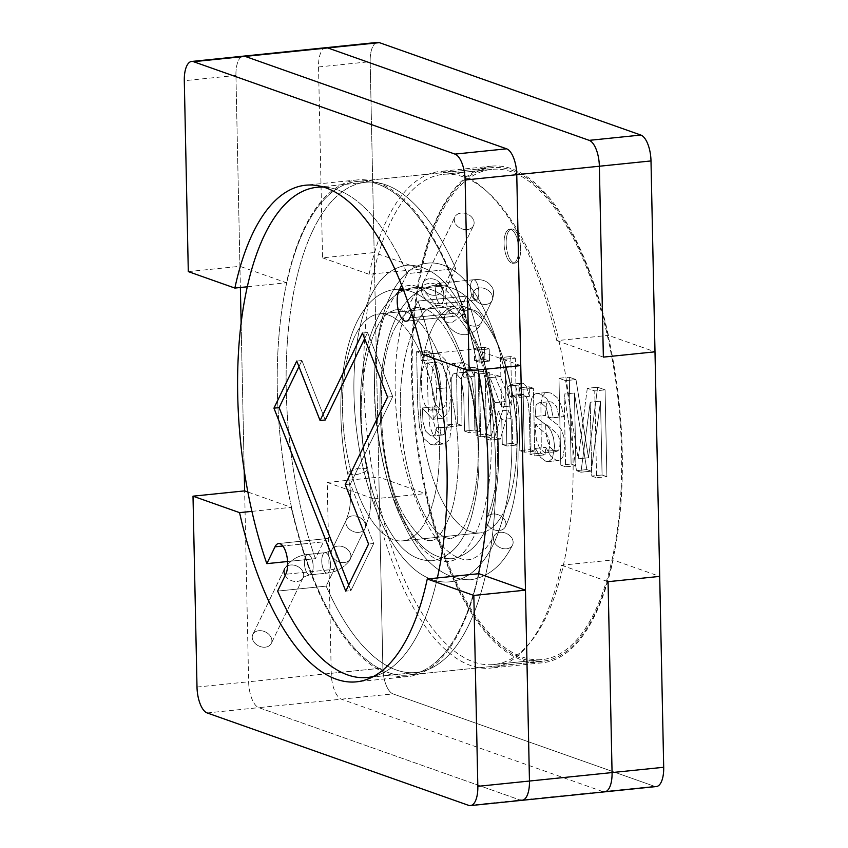 <?xml version="1.0" encoding="UTF-8"?>
<svg xmlns="http://www.w3.org/2000/svg" width="848" height="848" viewBox="0 0 848 848"><rect width="100%" height="100%" fill="white"/><g stroke="black" fill="none" stroke-linecap="round" stroke-linejoin="round"><path stroke-width="0.64" stroke-dasharray="4.24 3.18" d="M258.831 630.711A10.271 7.759 25.8 0 0 252.821 634.474A10.271 7.759 25.8 0 0 258.682 645.922A10.271 7.759 25.8 0 0 271.296 643.42A10.271 7.759 25.8 0 0 269.07 634.548A10.271 7.759 25.8 0 0 258.831 630.711A10.271 7.759 25.8 0 0 252.821 634.474A10.271 7.759 25.8 0 0 258.682 645.922A10.271 7.759 25.8 0 0 271.296 643.42A10.271 7.759 25.8 0 0 269.07 634.548A10.271 7.759 25.8 0 0 258.831 630.711M366.993 470.311A10.271 2.968 -13.8 0 1 354.019 474.922L347.733 473.703L348.411 472.219L357.803 468.191L367.672 468.817L366.993 470.311A10.271 2.968 -13.8 0 1 354.019 474.922L347.733 473.703L348.411 472.219L357.803 468.191L367.672 468.817L366.993 470.311M505.408 521.308A10.271 7.759 25.8 0 0 496.059 514.153A10.271 7.759 25.8 0 0 486.794 517.98A10.271 7.759 25.8 0 0 492.974 529.353A10.271 7.759 25.8 0 0 505.44 526.555A10.271 7.759 25.8 0 0 505.408 521.308A10.271 7.759 25.8 0 0 496.059 514.153A10.271 7.759 25.8 0 0 486.794 517.98A10.271 7.759 25.8 0 0 492.974 529.353A10.271 7.759 25.8 0 0 505.44 526.555A10.271 7.759 25.8 0 0 505.408 521.308M188.298 271.604L239.931 266.314L235.935 75.43L240.376 287.504L235.935 75.43A22.811 9.466 84.1 0 1 243.291 56.159A22.811 9.466 -95.9 0 0 235.935 75.43A22.811 9.466 84.1 0 1 243.291 56.159M656.341 786.552A22.811 9.466 84.1 0 1 654.486 786.308A22.811 9.466 -95.9 0 0 656.341 786.552A22.811 9.466 84.1 0 1 654.486 786.308L393.027 693.897A22.811 9.466 84.1 0 1 382.872 668.012L370.173 61.671A22.811 9.466 84.1 0 1 377.53 42.4A22.811 9.466 84.1 0 0 370.173 61.671L374.169 252.556L420.735 269.017A248.114 102.894 84.1 0 1 491.607 166.155A248.114 102.894 84.1 0 1 608.44 335.363L654.995 351.825M522.103 800.311A22.811 9.466 84.1 0 1 520.248 800.067L258.788 707.645A22.811 9.466 84.1 0 1 248.634 681.771L244.637 490.886M244.192 469.962L241.15 324.243L244.192 469.962M377.583 184.016A248.114 102.894 84.1 0 1 478.177 369.94A248.114 102.894 84.1 0 0 377.583 184.016A248.114 102.894 84.1 0 0 357.4 181.419A248.114 102.894 84.1 0 1 377.583 184.016M478.526 573.736A248.114 102.894 84.1 0 1 407.994 675.05A248.114 102.894 84.1 0 1 280.338 438.723A248.114 102.894 84.1 0 1 357.4 181.419A248.114 102.894 84.1 0 0 280.338 438.723A248.114 102.894 84.1 0 0 407.994 675.05A248.114 102.894 84.1 0 0 478.526 573.736M622.241 451.698A248.114 102.894 -95.9 0 0 511.821 170.257A248.114 102.894 -95.9 0 0 491.639 167.66A248.114 102.894 -95.9 0 0 414.587 424.965A248.114 102.894 -95.9 0 0 542.232 661.292A248.114 102.894 -95.9 0 0 622.241 451.698A248.114 102.894 -95.9 0 0 511.821 170.257A248.114 102.894 -95.9 0 0 491.639 167.66A248.114 102.894 -95.9 0 0 414.587 424.965A248.114 102.894 -95.9 0 0 542.232 661.292A248.114 102.894 -95.9 0 0 622.241 451.698M373.714 543.515L350.913 590.621L348.719 585.025L350.913 590.621L345.751 591.151L350.913 590.621L373.714 543.515L368.551 544.045L373.714 543.515L350.383 484.049L345.221 484.568L350.383 484.049L373.714 543.515M392.719 396.557L350.383 484.049L392.719 396.557L387.557 397.087L392.719 396.557L367.597 332.511L362.435 333.041L367.597 332.511L392.719 396.557M364.629 338.638L367.597 332.511L364.629 338.638M301.909 360.517L325.25 419.993L301.909 360.517L296.747 361.047L301.909 360.517L298.952 366.643L301.909 360.517M446.885 426.671L445.465 433.275L442.889 434.929L440.843 434.632L435.83 429.925L433.307 420.778L432.671 406.913L442.953 418.202L448.868 411.545L451.486 390.218L449.716 373.141L445.412 359.923L439.02 353.531L437.006 353.266L431.293 359.806L431.134 352.121L426.947 350.637L428.081 405.005L429.819 426.311L434.081 437.398L441.034 443.409L444.373 443.896L449.705 439.359L451.316 426.862L446.885 426.671L445.465 433.275L442.889 434.929L440.843 434.632L435.83 429.925L433.307 420.778L432.671 406.913L442.953 418.202L448.868 411.545L451.486 390.218L449.716 373.141L445.412 359.923L439.02 353.531L437.006 353.266L431.293 359.806L431.134 352.121L426.947 350.637L428.081 405.005L429.819 426.311L434.081 437.398L441.034 443.409L444.373 443.896L449.705 439.359L451.316 426.862L436.561 427.731L435.141 434.335L432.565 435.989L430.519 435.681L425.505 430.985L422.982 421.838L422.346 407.973L432.671 406.913L422.346 407.973L432.628 419.251L438.543 412.605L441.161 391.278L439.391 374.201L435.088 360.983L428.696 354.591L426.682 354.316L420.968 360.866L431.293 359.806L420.968 360.866L420.809 353.181L431.134 352.121L420.809 353.181L416.622 351.697L426.947 350.637L416.622 351.697L417.757 406.054L419.495 427.371L423.756 438.458L430.699 444.469L434.038 444.946L439.381 440.419L440.992 427.922L451.316 426.862L436.561 427.731L446.885 426.671M464.524 431.07L469.124 432.703L467.81 369.792L463.676 368.329L463.867 377.286L459.054 366.908L452.684 363.58L450.542 364.375L447.564 368.604L446.281 376.003L447.055 424.901L451.645 426.523L451.189 378.77L452.97 374.244L454.708 373.268L456.139 373.47L461.344 379.607L463.803 396.758L464.524 431.07L474.848 430.021L479.449 431.643L478.134 368.732L474 367.279L474.191 376.226L469.379 365.848L463.008 362.52L460.867 363.315L457.888 367.544L456.606 374.943L457.379 423.841L461.969 425.463L461.513 377.71L463.294 373.184L465.043 372.208L466.464 372.41L471.668 378.547L474.127 395.698L474.848 430.021L479.449 431.643L478.134 368.732L474 367.279L474.191 376.226L469.379 365.848L463.008 362.52L460.867 363.315L457.888 367.544L456.606 374.943L457.379 423.841L461.969 425.463L461.513 377.71L463.294 373.184L465.043 372.208L466.464 372.41L471.668 378.547L474.127 395.698L474.848 430.021L464.524 431.07L469.124 432.703L479.449 431.643L469.124 432.703L467.81 369.792L478.134 368.732L467.81 369.792L463.676 368.329L474 367.279L463.676 368.329L463.867 377.286L474.191 376.226L463.867 377.286L459.054 366.908L452.684 363.58L450.542 364.375L447.564 368.604L446.281 376.003L447.055 424.901L457.379 423.841L447.055 424.901L451.645 426.523L461.969 425.463L451.645 426.523L451.189 378.77L452.97 374.244L454.708 373.268L456.139 373.47L461.344 379.607L463.803 396.758L464.524 431.07M436.413 388.861C436.943 401.623 435.098 408.736 430.901 410.22C424.763 408.397 421.604 399.631 421.445 383.911C421.053 371.594 422.951 364.651 427.159 363.061C433.052 364.873 436.137 373.47 436.413 388.861C436.943 401.623 435.098 408.736 430.901 410.22C424.763 408.397 421.604 399.631 421.445 383.911C421.053 371.594 422.951 364.651 427.159 363.061C433.052 364.873 436.137 373.47 436.413 388.861L446.737 387.801C447.267 400.563 445.433 407.676 441.225 409.16C435.088 407.337 431.939 398.571 431.78 382.851C431.378 370.534 433.275 363.591 437.483 362.011C443.377 363.813 446.472 372.41 446.737 387.801C447.267 400.563 445.433 407.676 441.225 409.16C435.088 407.337 431.939 398.571 431.78 382.851C431.378 370.534 433.275 363.591 437.483 362.011C443.377 363.813 446.472 372.41 446.737 387.801L436.413 388.861M486.455 434.123L491.034 435.745L489.72 372.834L485.141 371.212L486.455 434.123L491.034 435.745L489.72 372.834L485.141 371.212L486.455 434.123L476.131 435.172L480.71 436.794L491.034 435.745L480.71 436.794L479.396 373.894L489.72 372.834L479.396 373.894L474.806 372.272L485.141 371.212L474.806 372.272L476.131 435.172L486.455 434.123M512.605 443.366L517.195 444.988L515.372 358.163L510.793 356.542L511.821 405.927L500.405 376.607L494.448 374.509L505.302 401.56L494.702 437.038L500.373 439.041L508.747 410.114L512.086 418.467L512.605 443.366L517.195 444.988L515.372 358.163L510.793 356.542L511.821 405.927L500.405 376.607L494.448 374.509L505.302 401.56L494.702 437.038L500.373 439.041L508.747 410.114L512.086 418.467L512.605 443.366L502.281 444.426L506.86 446.048L517.195 444.988L506.86 446.048L505.048 359.223L515.372 358.163L505.048 359.223L500.468 357.602L510.793 356.542L500.468 357.602L501.497 406.987L511.821 405.927L501.497 406.987L490.08 377.667L500.405 376.607L490.08 377.667L484.123 375.558L494.448 374.509L484.123 375.558L494.978 402.62L505.302 401.56L494.978 402.62L484.367 438.087L494.702 437.038L484.367 438.087L490.049 440.101L500.373 439.041L490.049 440.101L498.423 411.174L508.747 410.114L498.423 411.174L501.762 419.527L512.086 418.467L501.762 419.527L502.281 444.426L512.605 443.366M545.02 454.825L545.794 447.352L550.808 456.235L555.959 460.125L558.768 460.528L562.775 457.485L564.916 445.401L563.825 436.635L561.302 429.671L557.889 425.028L545.423 415.403L546.441 403.839L549.345 401.719L551.645 402.058L556.511 406.415L559.023 416.591L563.507 416.803L561.259 405.291L557.072 397.5L550.871 393.069L546.992 392.465L545.253 392.974L542.169 396.641L540.897 403.362L541.268 446.037L540.303 453.161L545.02 454.825L545.794 447.352L550.808 456.235L555.959 460.125L558.768 460.528L562.775 457.485L564.916 445.401L563.825 436.635L561.302 429.671L557.889 425.028L545.423 415.403L546.441 403.839L549.345 401.719L551.645 402.058L556.511 406.415L559.023 416.591L563.507 416.803L561.259 405.291L557.072 397.5L550.871 393.069L546.992 392.465L545.253 392.974L542.169 396.641L540.897 403.362L541.268 446.037L540.303 453.161L545.02 454.825L534.685 455.874L535.47 448.412L540.483 457.295L545.635 461.174L548.444 461.588L552.451 458.545L554.592 446.461L553.5 437.695L550.977 430.731L547.564 426.088L535.099 416.463L536.116 404.888L539.021 402.779L541.321 403.118L546.186 407.475L548.698 417.651L553.182 417.863L550.935 406.34L546.737 398.56L540.536 394.129L536.667 393.514L534.929 394.034L531.834 397.701L530.572 404.422L530.943 447.097L529.979 454.21L534.685 455.874L535.47 448.412L545.794 447.352L535.47 448.412L540.483 457.295L545.635 461.174L548.444 461.588L552.451 458.545L554.592 446.461L553.5 437.695L550.977 430.731L547.564 426.088L535.099 416.463L545.423 415.403L535.099 416.463L536.116 404.888L539.021 402.779L541.321 403.118L546.186 407.475L548.698 417.651L563.507 416.803L553.182 417.863L550.935 406.34L546.737 398.56L540.536 394.129L536.667 393.514L534.929 394.034L531.834 397.701L530.572 404.422L530.943 447.097L529.979 454.21L540.303 453.161L529.979 454.21L534.685 455.874L545.02 454.825M511.853 171.943A246.397 102.184 -95.9 0 0 491.819 169.356A246.397 102.184 -95.9 0 0 415.287 424.89A246.397 102.184 -95.9 0 0 542.052 659.596A246.397 102.184 -95.9 0 0 620.535 427.816A246.397 102.184 -95.9 0 0 511.853 171.943A246.397 102.184 -95.9 0 0 491.819 169.356A246.397 102.184 -95.9 0 0 415.287 424.89A246.397 102.184 -95.9 0 0 542.052 659.596A246.397 102.184 -95.9 0 0 620.535 427.816A246.397 102.184 -95.9 0 0 511.853 171.943M602.08 474.997L606.892 476.693L605.069 389.868L597.628 387.239L588.491 457.75L575.983 379.586L569.305 377.222L571.117 464.047L575.93 465.743L574.403 393.016L586.816 469.591L591.268 471.17L600.532 401.168L602.08 474.997L606.892 476.693L605.069 389.868L597.628 387.239L588.491 457.75L575.983 379.586L569.305 377.222L571.117 464.047L575.93 465.743L574.403 393.016L586.816 469.591L591.268 471.17L600.532 401.168L602.08 474.997L591.756 476.046L596.568 477.753L606.892 476.693L596.568 477.753L594.745 390.928L605.069 389.868L594.745 390.928L587.293 388.289L597.628 387.239L587.293 388.289L578.166 458.8L588.491 457.75L578.166 458.8L565.648 380.646L575.983 379.586L565.648 380.646L558.98 378.282L569.305 377.222L558.98 378.282L560.793 465.107L571.117 464.047L560.793 465.107L565.605 466.803L575.93 465.743L565.605 466.803L564.079 394.076L574.403 393.016L564.079 394.076L576.492 470.651L586.816 469.591L576.492 470.651L580.944 472.23L591.268 471.17L580.944 472.23L590.208 402.228L600.532 401.168L590.208 402.228L591.756 476.046L602.08 474.997M530.117 449.557L534.706 451.178L533.381 388.267L529.279 386.815L529.47 396.345L526.354 386.529L523.322 383.328L521.87 383.148L518.658 385.066L520.502 395.528L523.82 394.405L526.555 397.436L528.399 403.881L529.428 416.622L530.117 449.557L534.706 451.178L533.381 388.267L529.279 386.815L529.47 396.345L526.354 386.529L523.322 383.328L521.87 383.148L518.658 385.066L520.502 395.528L523.82 394.405L526.555 397.436L528.399 403.881L529.428 416.622L530.117 449.557L519.792 450.617L524.382 452.228L534.706 451.178L524.382 452.228L523.057 389.327L533.381 388.267L523.057 389.327L518.944 387.875L529.279 386.815L518.944 387.875L519.146 397.405L529.47 396.345L519.146 397.405L516.029 387.578L512.987 384.388L511.545 384.208L508.334 386.126L518.658 385.066L508.334 386.126L510.178 396.588L520.502 395.528L510.178 396.588L513.496 395.465L516.231 398.496L518.075 404.931L519.103 417.682L519.792 450.617L530.117 449.557M484.886 359.488L489.476 361.1L489.222 348.92L484.632 347.298L484.886 359.488L489.476 361.1L489.222 348.92L484.632 347.298L484.886 359.488L474.562 360.538L479.152 362.16L489.476 361.1L479.152 362.16L478.887 349.97L489.222 348.92L478.887 349.97L474.308 348.358L484.632 347.298L474.308 348.358L474.562 360.538L484.886 359.488M506.15 243.482A17.108 7.091 -95.9 0 0 515.149 263.071A17.108 7.091 -95.9 0 0 520.471 245.326A17.108 7.091 -95.9 0 0 511.662 229.024A17.108 7.091 -95.9 0 0 506.15 243.482A17.108 7.091 -95.9 0 0 515.149 263.071A17.108 7.091 -95.9 0 0 520.471 245.326A17.108 7.091 -95.9 0 0 511.662 229.024A17.108 7.091 -95.9 0 0 506.15 243.482M418 301.082A246.397 102.184 84.1 0 1 434.017 358.46A246.397 102.184 84.1 0 0 418 301.082L411.789 313.908L418 301.082L466.527 296.1A246.397 102.184 84.1 0 1 416.071 672.506A246.397 102.184 84.1 0 1 326.151 586.116L277.614 591.088L326.151 586.116L334.292 569.294L326.151 586.116A246.397 102.184 84.1 0 0 416.071 672.506L372.473 676.969L416.071 672.506A246.397 102.184 84.1 0 0 466.527 296.1L418 301.082M437.356 577.954A246.397 102.184 84.1 0 1 373.491 676.439A246.397 102.184 84.1 0 0 437.356 577.954M401.666 285.108L407.231 273.628A246.397 102.184 84.1 0 0 323.713 187.069A246.397 102.184 84.1 0 1 407.231 273.628L455.758 268.657L447.617 285.479L403.553 289.995L447.617 285.479A17.108 7.091 84.1 0 0 446.758 304.856A17.108 7.091 84.1 0 0 454.751 316.23A17.108 7.091 84.1 0 1 446.758 304.856A17.108 7.091 84.1 0 1 447.617 285.479L455.758 268.657L407.231 273.628L401.666 285.108M558.737 450.034L556.479 451.687L554.687 451.412L549.875 447.076L546.653 438.596L545.677 427.593L545.699 423.693L557.359 433.953C560.274 439.359 560.729 444.723 558.737 450.034L556.479 451.687L554.687 451.412L549.875 447.076L546.653 438.596L545.677 427.593L545.699 423.693L557.359 433.953C560.274 439.359 560.729 444.723 558.737 450.034L548.412 451.094L546.154 452.747L544.363 452.472L539.551 448.136L536.328 439.656L535.374 424.753L547.034 435.013C549.949 440.419 550.405 445.783 548.412 451.094L546.154 452.747L544.363 452.472L539.551 448.136L536.328 439.656L535.353 428.653L535.374 424.753L545.699 423.693L535.374 424.753L547.034 435.013C549.949 440.419 550.405 445.783 548.412 451.094L558.737 450.034M315.382 558.673A246.397 102.184 84.1 0 1 365.838 182.267A246.397 102.184 84.1 0 1 455.758 268.657A246.397 102.184 84.1 0 0 365.838 182.267L322.484 186.708L365.838 182.267A246.397 102.184 84.1 0 0 315.382 558.673L287.578 561.514L315.382 558.673L323.523 541.84A17.108 7.091 84.1 0 1 327.169 538.544A17.108 7.091 84.1 0 1 335.151 549.917A17.108 7.091 84.1 0 1 334.292 569.294L285.765 574.266L334.292 569.294A17.108 7.091 84.1 0 0 335.151 549.917A17.108 7.091 84.1 0 0 327.169 538.544A17.108 7.091 84.1 0 0 323.523 541.84L282.872 546.017L323.523 541.84L315.382 558.673M463.326 176.914A246.397 102.184 -95.9 0 0 443.281 174.338A246.397 102.184 -95.9 0 0 366.76 429.862A246.397 102.184 -95.9 0 0 493.525 664.567A246.397 102.184 -95.9 0 0 572.008 432.787A246.397 102.184 -95.9 0 0 463.326 176.914A246.397 102.184 -95.9 0 0 443.281 174.338A246.397 102.184 -95.9 0 0 366.76 429.862A246.397 102.184 -95.9 0 0 493.525 664.567A246.397 102.184 -95.9 0 0 572.008 432.787A246.397 102.184 -95.9 0 0 463.326 176.914M470.757 531.738A114.077 47.308 -95.9 0 0 480.032 532.926A114.077 47.308 -95.9 0 0 516.368 425.622A114.077 47.308 -95.9 0 0 466.05 307.167A114.077 47.308 -95.9 0 0 456.775 305.969A114.077 47.308 -95.9 0 0 420.438 413.273A114.077 47.308 -95.9 0 0 470.757 531.738A114.077 47.308 -95.9 0 0 480.032 532.926A114.077 47.308 -95.9 0 0 516.368 425.622A114.077 47.308 -95.9 0 0 466.05 307.167A114.077 47.308 -95.9 0 0 456.775 305.969A114.077 47.308 -95.9 0 0 420.438 413.273A114.077 47.308 -95.9 0 0 470.757 531.738M388.607 315.106A114.077 47.308 84.1 0 1 438.925 433.561A114.077 47.308 84.1 0 1 402.588 540.865A114.077 47.308 84.1 0 1 343.896 432.204A114.077 47.308 84.1 0 1 379.332 313.908A114.077 47.308 84.1 0 1 388.607 315.106A114.077 47.308 84.1 0 1 438.925 433.561A114.077 47.308 84.1 0 1 402.588 540.865A114.077 47.308 84.1 0 1 343.896 432.204A114.077 47.308 84.1 0 1 379.332 313.908A114.077 47.308 84.1 0 1 388.607 315.106M458.386 312.923A17.108 7.091 84.1 0 1 454.751 316.23A17.108 7.091 84.1 0 0 458.386 312.923L466.527 296.1L458.386 312.923L409.849 317.905L458.386 312.923M504.083 243.694A17.108 7.091 -95.9 0 0 513.082 263.283A17.108 7.091 -95.9 0 0 518.404 245.538A17.108 7.091 -95.9 0 0 509.595 229.236A17.108 7.091 -95.9 0 0 504.083 243.694A17.108 7.091 -95.9 0 0 513.082 263.283A17.108 7.091 -95.9 0 0 518.404 245.538A17.108 7.091 -95.9 0 0 509.595 229.236A17.108 7.091 -95.9 0 0 504.083 243.694M451.655 322.865A10.271 6.561 -28.1 0 1 444.871 320.226A10.271 6.561 -28.1 0 1 444.818 320.109A10.271 6.561 -28.1 0 1 446.928 312.562A10.271 6.561 -28.1 0 1 456.203 307.898L462.987 310.548L456.203 307.898A10.271 6.561 -28.1 0 0 446.928 312.562A10.271 6.561 -28.1 0 0 444.818 320.109C430.434 294.86 418.583 283.359 409.255 285.617C401.804 285.151 393.832 294.51 385.352 313.696C373.438 343.959 370.852 397.224 379.713 446.324C387.748 493.96 407.337 536.466 426.502 552.62C434.738 559.457 441.84 562.404 447.786 561.461C458.503 561.344 468.838 549.515 478.802 525.972C497.14 480.297 494.829 394.924 474.604 339.878C464.45 312.446 453.521 294.903 441.797 287.26C436.985 284.228 432.978 282.978 429.788 283.508C422.209 283.115 414.163 292.783 405.651 312.499C390.493 351.358 391.575 426.904 409.828 483.296C425.018 527.011 441.713 552.016 459.902 558.291C471.244 563.326 482.66 555.885 494.13 535.947A10.271 7.759 25.8 0 0 499.737 547.448A10.271 7.759 25.8 0 0 512.478 545.158A10.271 7.759 25.8 0 0 512.595 539.604A10.271 7.759 25.8 0 0 503.479 532.502A10.271 7.759 25.8 0 0 494.13 535.936A10.271 7.759 25.8 0 0 499.737 547.448A10.271 7.759 25.8 0 0 512.478 545.158A10.271 7.759 25.8 0 0 512.595 539.604A10.271 7.759 25.8 0 0 503.479 532.502A10.271 7.759 25.8 0 0 494.13 535.936C482.66 555.885 471.244 563.326 459.902 558.291C441.713 552.016 425.018 527.011 409.828 483.296C391.575 426.904 390.493 351.358 405.651 312.499C414.163 292.783 422.209 283.115 429.788 283.508C432.978 282.978 436.985 284.228 441.797 287.26C453.521 294.903 464.45 312.446 474.604 339.878C494.829 394.924 497.14 480.297 478.802 525.972C468.838 549.515 458.503 561.344 447.786 561.461C441.84 562.404 434.738 559.457 426.502 552.62C407.337 536.466 387.748 493.96 379.713 446.324C370.852 397.224 373.438 343.959 385.352 313.696C393.832 294.51 401.804 285.151 409.255 285.617C418.583 283.359 430.434 294.86 444.818 320.109A10.271 6.561 -28.1 0 0 444.871 320.226C447.627 325.42 453.871 335.278 466.061 334.695C473.735 333.01 478.897 328.897 481.537 322.357A10.271 7.759 -154.2 0 1 475.527 326.12A10.271 7.759 -154.2 0 1 465.276 322.272A10.271 7.759 -154.2 0 1 463.05 313.41A10.271 7.759 -154.2 0 1 475.675 310.898A10.271 7.759 -154.2 0 1 481.537 322.357A10.271 7.759 -154.2 0 1 475.527 326.12A10.271 7.759 -154.2 0 1 465.276 322.272A10.271 7.759 -154.2 0 1 463.05 313.41A10.271 7.759 -154.2 0 1 475.675 310.898A10.271 7.759 -154.2 0 1 481.537 322.357C478.897 328.897 473.735 333.01 466.061 334.695C453.871 335.278 447.627 325.42 444.871 320.226A10.271 6.561 -28.1 0 0 451.655 322.865L463.22 314.428L462.987 310.548L463.22 314.428L451.655 322.865M467.439 229.532A10.271 7.886 -156.5 0 1 457.104 225.875A10.271 7.886 -156.5 0 1 454.899 216.982A10.271 7.886 -156.5 0 1 467.64 214.194A10.271 7.886 -156.5 0 1 473.513 225.621A10.271 7.886 -156.5 0 1 467.439 229.532A10.271 7.886 -156.5 0 1 457.104 225.875A10.271 7.886 -156.5 0 1 454.899 216.982A10.271 7.886 -156.5 0 1 467.64 214.194A10.271 7.886 -156.5 0 1 473.513 225.621A10.271 7.886 -156.5 0 1 467.439 229.532M435.628 295.252A10.271 7.886 -156.5 0 1 425.304 291.585A10.271 7.886 -156.5 0 1 423.088 282.691A10.271 7.886 -156.5 0 1 423.11 282.638A10.271 7.886 -156.5 0 1 435.872 279.925A10.271 7.886 -156.5 0 1 441.713 291.33A10.271 7.886 -156.5 0 1 441.31 292.03A10.271 7.886 -156.5 0 1 435.628 295.252A10.271 7.886 -156.5 0 1 425.304 291.585A10.271 7.886 -156.5 0 1 423.088 282.691A10.271 7.886 -156.5 0 1 423.11 282.638A10.271 7.886 -156.5 0 1 435.872 279.925A10.271 7.886 -156.5 0 1 441.713 291.33A10.271 7.886 -156.5 0 1 441.31 292.03A10.271 7.886 -156.5 0 1 435.628 295.252M477.89 298.189A10.271 3.996 83 0 1 475.908 300.139A10.271 3.996 83 0 1 475.887 300.15A10.271 3.996 83 0 1 470.693 290.398A10.271 3.996 83 0 1 473.417 279.766A10.271 3.996 83 0 1 473.449 279.755A10.271 3.996 83 0 1 478.113 286.592A10.271 3.996 83 0 1 477.89 298.189A10.271 3.996 83 0 1 475.908 300.139A10.271 3.996 83 0 1 475.887 300.15A10.271 3.996 83 0 1 470.693 290.398A10.271 3.996 83 0 1 473.417 279.766A10.271 3.996 83 0 1 473.449 279.755A10.271 3.996 83 0 1 478.113 286.592A10.271 3.996 83 0 1 477.89 298.189M442.921 301.771A10.271 3.996 83 0 1 440.907 303.732A10.271 3.996 83 0 1 440.896 303.732A10.271 3.996 83 0 1 435.702 293.927A10.271 3.996 83 0 1 438.469 283.338A10.271 3.996 83 0 1 438.564 283.338A10.271 3.996 83 0 1 443.165 290.281A10.271 3.996 83 0 1 442.921 301.771A10.271 3.996 83 0 1 440.907 303.732A10.271 3.996 83 0 1 440.896 303.732A10.271 3.996 83 0 1 435.702 293.927A10.271 3.996 83 0 1 438.469 283.338A10.271 3.996 83 0 1 438.564 283.338A10.271 3.996 83 0 1 443.165 290.281A10.271 3.996 83 0 1 442.921 301.771M520.757 365.583L474.191 349.122A248.114 102.894 -95.9 0 0 357.368 179.914A248.114 102.894 -95.9 0 0 286.497 282.776L239.931 266.314M247.489 286.772L286.497 282.776M422.558 354.411L474.191 349.122M207.156 712.945L258.788 707.645L520.248 800.067L258.788 707.645A22.811 9.466 84.1 0 1 248.634 681.771L382.872 668.012L370.173 61.671A22.811 9.466 84.1 0 1 377.53 42.4M478.897 573.693A248.114 102.894 84.1 0 1 408.026 676.556A248.114 102.894 84.1 0 1 291.193 507.348L247.945 492.052M251.962 511.365L291.193 507.348M468.615 805.356L654.486 786.308L393.027 693.897L258.788 707.645A22.811 9.466 84.1 0 1 248.634 681.771L382.872 668.012A22.811 9.466 -95.9 0 0 393.027 693.897A22.811 9.466 84.1 0 1 382.872 668.012L378.876 477.127L425.442 493.589A248.114 102.894 -95.9 0 0 542.264 662.797A248.114 102.894 -95.9 0 0 613.136 559.934L659.702 576.396M436.561 427.731L435.141 434.335L432.565 435.989L430.519 435.681L425.505 430.985L422.982 421.838L422.346 407.973L432.628 419.251L438.543 412.605L441.161 391.278L439.391 374.201L435.088 360.983L428.696 354.591L426.682 354.316L420.968 360.866L420.809 353.181L416.622 351.697L417.757 406.054L419.495 427.371L423.756 438.458L430.699 444.469L434.038 444.946L439.381 440.419L440.992 427.922L436.561 427.731M519.792 450.617L524.382 452.228L523.057 389.327L518.944 387.875L519.146 397.405L516.029 387.578L512.987 384.388L511.545 384.208L508.334 386.126L510.178 396.588L513.496 395.465L516.231 398.496L518.075 404.931L519.103 417.682L519.792 450.617M587.293 388.289L578.166 458.8L565.648 380.646L558.98 378.282L560.793 465.107L565.605 466.803L564.079 394.076L576.492 470.651L580.944 472.23L590.208 402.228L591.756 476.046L596.568 477.753L594.745 390.928L587.293 388.289M502.281 444.426L506.86 446.048L505.048 359.223L500.468 357.602L501.497 406.987L490.08 377.667L484.123 375.558L494.978 402.62L484.367 438.087L490.049 440.101L498.423 411.174L501.762 419.527L502.281 444.426M474.562 360.538L479.152 362.16L478.887 349.97L474.308 348.358L474.562 360.538M476.131 435.172L480.71 436.794L479.396 373.894L474.806 372.272L476.131 435.172M520.248 800.067L654.486 786.308L393.027 693.897L258.788 707.645M654.486 786.308L602.854 791.608L341.394 699.187A22.811 9.466 -95.9 0 1 331.239 673.301L327.243 482.417L373.809 498.878A248.114 102.894 -95.9 0 0 490.632 668.086A248.114 102.894 -95.9 0 0 561.503 565.224L613.136 559.934M561.503 565.224L608.069 581.686M327.243 482.417L378.876 477.127M373.809 498.878L425.442 493.589M325.897 47.689A22.811 9.466 84.1 0 0 318.541 66.96L322.537 257.845L374.169 252.556M322.537 257.845L369.103 274.307L420.735 269.017M369.103 274.307A248.114 102.894 84.1 0 1 439.974 171.444A248.114 102.894 84.1 0 1 556.807 340.652L608.44 335.363M556.807 340.652L603.363 357.114M290.631 565.001A10.271 7.759 25.8 0 0 284.621 568.764L252.821 634.474L284.621 568.764A10.271 7.759 25.8 0 1 290.631 565.001A10.271 7.759 25.8 0 1 300.881 568.838A10.271 7.759 25.8 0 1 303.107 577.7A10.271 7.759 25.8 0 0 300.881 568.838A10.271 7.759 25.8 0 0 290.631 565.001M285.182 575.453A10.271 7.759 25.8 0 0 294.553 581.431A10.271 7.759 25.8 0 0 303.107 577.7L271.296 643.42L303.107 577.7A10.271 7.759 25.8 0 1 294.553 581.431A10.271 7.759 25.8 0 1 285.182 575.453M352.461 515.891A10.271 7.759 25.8 0 0 346.45 519.654A10.271 7.759 25.8 0 0 352.312 531.102A10.271 7.759 25.8 0 0 364.937 528.601A10.271 7.759 25.8 0 0 362.711 519.739A10.271 7.759 25.8 0 0 352.461 515.891A10.271 7.759 25.8 0 0 346.45 519.654A10.271 7.759 25.8 0 0 352.312 531.102A10.271 7.759 25.8 0 0 364.937 528.601A10.271 7.759 25.8 0 0 362.711 519.739A10.271 7.759 25.8 0 0 352.461 515.891M305.577 556.426A10.271 4.261 84.1 0 1 307.76 554.454A10.271 4.261 84.1 0 1 313.039 564.227A10.271 4.261 84.1 0 1 309.849 574.88A10.271 4.261 84.1 0 1 305.057 568.054A10.271 4.261 84.1 0 1 305.577 556.426A10.271 4.261 84.1 0 1 307.76 554.454A10.271 4.261 84.1 0 1 313.039 564.227A10.271 4.261 84.1 0 1 309.849 574.88A10.271 4.261 84.1 0 1 305.057 568.054A10.271 4.261 84.1 0 1 305.577 556.426M322.908 554.656A10.271 4.261 84.1 0 1 325.091 552.673A10.271 4.261 84.1 0 1 330.37 562.457A10.271 4.261 84.1 0 1 327.18 573.1A10.271 4.261 84.1 0 1 322.388 566.284A10.271 4.261 84.1 0 1 322.908 554.656A10.271 4.261 84.1 0 1 325.091 552.673A10.271 4.261 84.1 0 1 330.37 562.457A10.271 4.261 84.1 0 1 327.18 573.1A10.271 4.261 84.1 0 1 322.388 566.284A10.271 4.261 84.1 0 1 322.908 554.656M337.843 546.091A10.271 7.759 25.8 0 0 331.833 549.854A10.271 7.759 25.8 0 0 337.695 561.302A10.271 7.759 25.8 0 0 350.319 558.8A10.271 7.759 25.8 0 0 348.093 549.939A10.271 7.759 25.8 0 0 337.843 546.091A10.271 7.759 25.8 0 0 331.833 549.854A10.271 7.759 25.8 0 0 337.695 561.302A10.271 7.759 25.8 0 0 350.319 558.8A10.271 7.759 25.8 0 0 348.093 549.939A10.271 7.759 25.8 0 0 337.843 546.091M235.935 75.43L184.302 80.719M486.042 304.379A10.271 7.759 -154.2 0 1 475.802 300.542A10.271 7.759 -154.2 0 1 473.576 291.67A10.271 7.759 -154.2 0 1 486.19 289.168A10.271 7.759 -154.2 0 1 492.052 300.616A10.271 7.759 -154.2 0 1 486.042 304.379A10.271 7.759 -154.2 0 1 475.802 300.542A10.271 7.759 -154.2 0 1 473.576 291.67A10.271 7.759 -154.2 0 1 486.19 289.168A10.271 7.759 -154.2 0 1 492.052 300.616A10.271 7.759 -154.2 0 1 486.042 304.379M197.001 687.06L248.634 681.771M331.239 673.301L382.872 668.012M341.394 699.187L393.027 693.897M318.541 66.96L370.173 61.671M347.733 473.703L349.959 486.731C350.828 496.175 350.531 504.39 349.079 511.386L346.45 519.654L332.013 549.546C331.579 550.458 329.268 551.507 325.091 552.673L307.76 554.454C298.051 555.302 290.334 560.072 284.621 568.764C290.334 560.072 298.051 555.302 307.76 554.454L325.091 552.673C329.268 551.507 331.579 550.458 332.013 549.546L346.45 519.654L349.079 511.386C350.531 504.39 350.828 496.175 349.959 486.731L347.733 473.703M367.672 468.817L370.385 484.653C371.498 496.101 371.064 506.585 369.071 516.093L364.937 528.601L350.319 558.8C350.913 560.242 340.758 572.124 327.18 573.1L309.849 574.88C305.672 576.046 303.361 577.096 302.937 578.007L302.937 578.007C303.361 577.096 305.672 576.046 309.849 574.88L327.18 573.1C340.758 572.124 350.913 560.242 350.319 558.8L364.937 528.601L369.071 516.093C371.064 506.585 371.498 496.101 370.385 484.653L367.672 468.817C350.998 402.482 368.954 317.046 392.136 311.248C398.189 307.411 406.192 309.859 416.145 318.594C431.812 334.165 443.854 360.803 452.249 398.528C460.676 442.603 460.358 480.35 451.306 511.757C443.705 531.887 436.741 541.395 430.413 540.303C424.657 542.01 416.368 534.505 405.535 517.789C375.611 470.831 372.643 352.641 400.68 319.389C408.492 309.361 415.743 305.651 422.431 308.269C440.589 310.357 468.69 359.616 475.251 415.923C485.014 474.636 468.753 533.381 454.03 537.123C450.341 539.943 444.977 538.459 437.939 532.671C421.276 518.828 403.468 471.202 401.104 422.219C396.217 365.615 414.354 312.17 431.494 307.177C437.557 303.361 445.613 305.916 455.662 314.831C473.057 332.67 485.703 362.912 493.578 405.567C501.179 448.465 497.532 494.448 486.784 517.98C497.532 494.448 501.179 448.465 493.578 405.567C485.703 362.912 473.057 332.67 455.662 314.831C445.613 305.916 437.557 303.361 431.494 307.177C414.354 312.17 396.217 365.615 401.104 422.219C403.468 471.202 421.276 518.828 437.939 532.671C444.977 538.459 450.341 539.943 454.03 537.123C468.753 533.381 485.014 474.636 475.251 415.923C468.69 359.616 440.589 310.357 422.431 308.269C415.743 305.651 408.492 309.361 400.68 319.389C372.643 352.641 375.611 470.831 405.535 517.789C416.368 534.505 424.657 542.01 430.413 540.303C436.741 541.395 443.705 531.887 451.306 511.757C460.358 480.35 460.676 442.603 452.249 398.528C443.854 360.803 431.812 334.165 416.145 318.594C406.192 309.859 398.189 307.411 392.136 311.248C368.954 317.046 350.998 402.482 367.682 468.849M505.44 526.555C530.456 474.71 516.729 356.033 477.986 309.085C465.011 292.104 450.193 284.218 433.529 285.426C410.199 290.567 394.415 311.004 386.19 346.758C370.989 407.22 384.96 499.62 414.757 537.409C425.389 552.218 437.96 559.309 452.45 558.694C473.65 554.21 487.452 535.629 493.854 502.959C507.422 444.246 490.769 349.662 457.485 309.997C445.009 294.129 430.826 286.571 414.937 287.324C399.45 289.56 387.197 299.418 378.166 316.887C364.057 345.348 358.365 381.971 361.078 426.745C364.799 474.806 376.099 512.287 394.956 539.19C405.598 554.104 418.191 561.281 432.734 560.708C453.85 556.33 467.63 537.961 474.096 505.599C488.013 446.461 471 350.394 437.102 311.068C424.668 295.655 410.591 288.426 394.882 289.38C382.331 291.171 371.89 298.242 363.559 310.601C340.101 343.429 334.695 414.969 347.722 473.682C334.695 414.969 340.101 343.429 363.559 310.601C371.89 298.242 382.331 291.171 394.882 289.38C410.591 288.426 424.668 295.655 437.102 311.068C471 350.394 488.013 446.461 474.096 505.599C467.63 537.961 453.85 556.33 432.734 560.708C418.191 561.281 405.598 554.104 394.956 539.19C376.099 512.287 364.799 474.806 361.078 426.745C358.365 381.971 364.057 345.348 378.166 316.887C387.197 299.418 399.45 289.56 414.937 287.324C430.826 286.571 445.009 294.129 457.485 309.997C490.769 349.662 507.422 444.246 493.854 502.959C487.452 535.629 473.65 554.21 452.45 558.694C437.96 559.309 425.389 552.218 414.757 537.409C384.96 499.62 370.989 407.22 386.19 346.758C394.415 311.004 410.199 290.567 433.529 285.426C450.193 284.218 465.011 292.104 477.986 309.085C516.729 356.033 530.456 474.71 505.44 526.555M491.639 167.66L357.4 181.419L491.639 167.66M542.232 661.292L407.994 675.05L542.232 661.292M442.889 434.929L432.565 435.989L442.889 434.929M442.953 418.202L432.628 419.251L442.953 418.202M437.006 353.266L426.682 354.316L437.006 353.266M444.373 443.896L434.038 444.946L444.373 443.896M430.901 410.22L441.225 409.16L430.901 410.22M427.159 363.061L437.483 362.011L427.159 363.061M491.819 169.356L443.281 174.338L491.819 169.356M542.052 659.596L493.525 664.567L542.052 659.596M456.775 305.969L379.332 313.908L456.775 305.969M480.032 532.926L402.588 540.865L480.032 532.926M406.213 321.201L454.751 316.23L406.213 321.201M511.662 229.024L509.595 229.236L511.662 229.024M515.149 263.071L513.082 263.283L515.149 263.071M558.768 460.528L548.444 461.588L558.768 460.528M549.345 401.719L539.021 402.779L549.345 401.719M546.992 392.465L536.667 393.514L546.992 392.465M556.479 451.687L546.154 452.747L556.479 451.687M521.87 383.148L511.545 384.208L521.87 383.148M522.697 394.256L512.372 395.316L522.697 394.256M463.008 362.52L452.684 363.58L463.008 362.52M465.043 372.208L454.708 373.268L465.043 372.208M278.632 543.526L327.169 538.544L278.632 543.526M512.478 545.158C502.239 565.552 488.321 577.085 470.704 579.756C443.631 580.159 421.18 561.27 403.351 523.089C378.197 471.87 368.233 391.278 378.526 335.342C383.996 303.711 394.765 281.78 410.835 269.558C424.17 260.813 437.865 260.749 451.942 269.367C483.593 288.712 506.903 353.415 511.238 422.389C513.496 461.725 509.902 496.366 500.437 526.311C493.472 548.19 483.392 564.079 470.205 573.969C454.719 584.42 438.692 584.728 422.113 574.859C390.26 555.61 364.916 496.811 356.86 432.427C349.832 377.911 355.386 323.512 372.23 293.058C380.922 276.448 392.741 267.141 407.697 265.138C429.904 265.223 448.359 280.391 463.04 310.644C448.359 280.391 429.904 265.223 407.697 265.138C392.741 267.141 380.922 276.448 372.23 293.058C355.386 323.512 349.832 377.911 356.86 432.427C364.916 496.811 390.26 555.61 422.113 574.859C438.692 584.728 454.719 584.42 470.205 573.969C483.392 564.079 493.472 548.19 500.437 526.311C509.902 496.366 513.496 461.725 511.238 422.389C506.903 353.415 483.593 288.712 451.942 269.367C437.865 260.749 424.17 260.813 410.835 269.558C394.765 281.78 383.996 303.711 378.526 335.342C368.233 391.278 378.197 471.87 403.351 523.089C421.18 561.27 443.631 580.159 470.704 579.756C488.321 577.085 502.239 565.552 512.478 545.158M423.088 282.691L454.888 216.982L423.088 282.691M441.713 291.33L473.513 225.621L441.713 291.33M475.908 300.139L477.17 300.107C473.544 300.171 472.41 291.595 473.576 291.67L462.086 314.968L465.955 314.576L462.987 310.548L465.955 314.576L462.086 314.968L473.576 291.67C472.41 291.595 473.544 300.171 477.17 300.107L440.907 303.732C433.01 303.637 428.07 302.28 426.056 299.641C421.233 294.786 420.248 289.115 423.11 282.638C420.248 289.115 421.233 294.786 426.056 299.641C428.07 302.28 433.01 303.637 440.896 303.732L475.887 300.15M473.417 279.766C481.388 278.875 487.165 280.815 490.748 285.575C493.992 288.67 494.426 293.684 492.052 300.616L481.537 322.357L492.052 300.616C494.426 293.684 493.992 288.67 490.748 285.575C487.165 280.815 481.388 278.875 473.417 279.766M438.554 283.338L437.875 283.317C438.755 282.246 443.949 289.592 441.31 292.03C443.949 289.592 438.755 282.246 437.875 283.317L438.554 283.338M473.449 279.755L438.469 283.338L473.449 279.755M357.368 179.914L305.736 185.203M408.026 676.556L356.393 681.845M542.264 662.797L490.632 668.086M491.607 166.155L439.974 171.444"/><path stroke-width="1.27" d="M247.489 286.772L234.864 288.066A248.114 102.894 -95.9 0 1 305.736 185.203A248.114 102.894 -95.9 0 1 422.558 354.411L469.124 370.873L465.128 179.988A22.811 9.466 -95.9 0 0 454.973 154.103L193.514 61.692L379.385 42.644L640.844 135.055L379.385 42.644A22.811 9.466 84.1 0 0 377.53 42.4A22.811 9.466 84.1 0 1 379.385 42.644A22.811 9.466 84.1 0 0 377.53 42.4L243.291 56.159A22.811 9.466 84.1 0 1 245.146 56.392A22.811 9.466 -95.9 0 0 243.291 56.159A22.811 9.466 84.1 0 1 245.146 56.392L506.606 148.813A22.811 9.466 84.1 0 1 516.761 174.699L529.459 781.04A22.811 9.466 84.1 0 1 522.103 800.311A22.811 9.466 84.1 0 1 520.248 800.067A22.811 9.466 84.1 0 0 522.103 800.311L470.47 805.6A22.811 9.466 84.1 0 1 468.615 805.356L207.156 712.945A22.811 9.466 84.1 0 1 197.001 687.06L193.005 496.175L244.637 490.886L244.192 469.962L244.637 490.886L247.945 492.052M241.15 324.243L240.376 287.504L241.15 324.243M478.177 369.94A248.114 102.894 84.1 0 1 478.526 573.736A248.114 102.894 84.1 0 0 478.177 369.94M245.146 56.392L506.606 148.813A22.811 9.466 84.1 0 1 516.761 174.699A22.811 9.466 -95.9 0 0 506.606 148.813L245.146 56.392L379.385 42.644L640.844 135.055A22.811 9.466 84.1 0 1 650.999 160.94L663.698 767.281A22.811 9.466 84.1 0 1 656.341 786.552A22.811 9.466 -95.9 0 0 663.698 767.281A22.811 9.466 84.1 0 1 656.341 786.552L522.103 800.311A22.811 9.466 84.1 0 0 529.459 781.04L525.463 590.155L478.897 573.693L427.265 578.983A248.114 102.894 84.1 0 1 356.393 681.845A248.114 102.894 84.1 0 1 239.56 512.637L251.962 511.365M325.25 419.993L364.629 338.638L325.25 419.993L320.088 420.523L362.435 333.041L387.557 397.087L345.221 484.568L368.551 544.045L345.751 591.151L273.946 408.153L296.747 361.047L320.088 420.523L362.435 333.041L387.557 397.087L345.221 484.568L368.551 544.045L345.751 591.151L273.946 408.153L296.747 361.047L320.088 420.523L325.25 419.993M279.109 407.623L298.952 366.643L279.109 407.623L273.946 408.153L279.109 407.623L348.719 585.025L279.109 407.623M277.614 591.088L285.765 574.266A17.108 7.091 -95.9 0 0 286.624 554.889A17.108 7.091 -95.9 0 0 278.632 543.526A17.108 7.091 -95.9 0 0 274.996 546.822L266.844 563.644A246.397 102.184 84.1 0 1 317.3 187.249A246.397 102.184 84.1 0 1 323.713 187.069A246.397 102.184 84.1 0 0 317.3 187.249A246.397 102.184 84.1 0 0 266.844 563.644L287.578 561.514L266.844 563.644L274.996 546.822A17.108 7.091 -95.9 0 1 278.632 543.526A17.108 7.091 -95.9 0 1 286.624 554.889A17.108 7.091 -95.9 0 1 285.765 574.266L277.614 591.088A246.397 102.184 84.1 0 0 367.544 677.478A246.397 102.184 84.1 0 1 277.614 591.088M434.017 358.46A246.397 102.184 84.1 0 1 437.356 577.954A246.397 102.184 84.1 0 0 434.017 358.46M373.491 676.439A246.397 102.184 84.1 0 1 367.544 677.478A246.397 102.184 84.1 0 0 373.491 676.439M411.789 313.908L409.849 317.905A17.108 7.091 84.1 0 1 406.213 321.201A17.108 7.091 84.1 0 1 398.221 309.827A17.108 7.091 84.1 0 1 399.079 290.451L401.666 285.108L399.079 290.451A17.108 7.091 84.1 0 0 398.221 309.827A17.108 7.091 84.1 0 0 406.213 321.201A17.108 7.091 84.1 0 0 409.849 317.905L411.789 313.908M234.864 288.066L188.298 271.604L184.302 80.719A22.811 9.466 -95.9 0 1 191.659 61.448A22.811 9.466 -95.9 0 1 193.514 61.692M465.128 179.988L516.761 174.699L520.757 365.583L469.124 370.873M470.47 805.6A22.811 9.466 84.1 0 0 477.827 786.329L473.831 595.444L525.463 590.155M473.831 595.444L427.265 578.983M239.56 512.637L193.005 496.175M477.827 786.329L529.459 781.04A22.811 9.466 84.1 0 1 522.103 800.311L604.709 791.841A22.811 9.466 -95.9 0 0 612.065 772.57L663.698 767.281L650.999 160.94A22.811 9.466 84.1 0 0 640.844 135.055A22.811 9.466 84.1 0 1 650.999 160.94L654.995 351.825L603.363 357.114L599.366 166.229L650.999 160.94L516.761 174.699L529.459 781.04L663.698 767.281L659.702 576.396L608.069 581.686L612.065 772.57M602.854 791.608A22.811 9.466 -95.9 0 0 604.709 791.841M599.366 166.229A22.811 9.466 84.1 0 0 589.212 140.355L327.752 47.933L379.385 42.644M191.659 61.448L325.897 47.689A22.811 9.466 84.1 0 1 327.752 47.933M284.621 568.764A10.271 7.759 25.8 0 0 285.182 575.453A10.271 7.759 25.8 0 1 284.621 568.764M506.606 148.813L454.973 154.103M403.553 289.995L399.079 290.451L403.553 289.995M282.872 546.017L274.996 546.822L282.872 546.017M529.459 781.04L663.698 767.281M516.761 174.699L650.999 160.94M589.212 140.355L640.844 135.055M322.484 186.708L317.3 187.249L322.484 186.708M372.473 676.969L367.544 677.478L372.473 676.969"/></g></svg>
